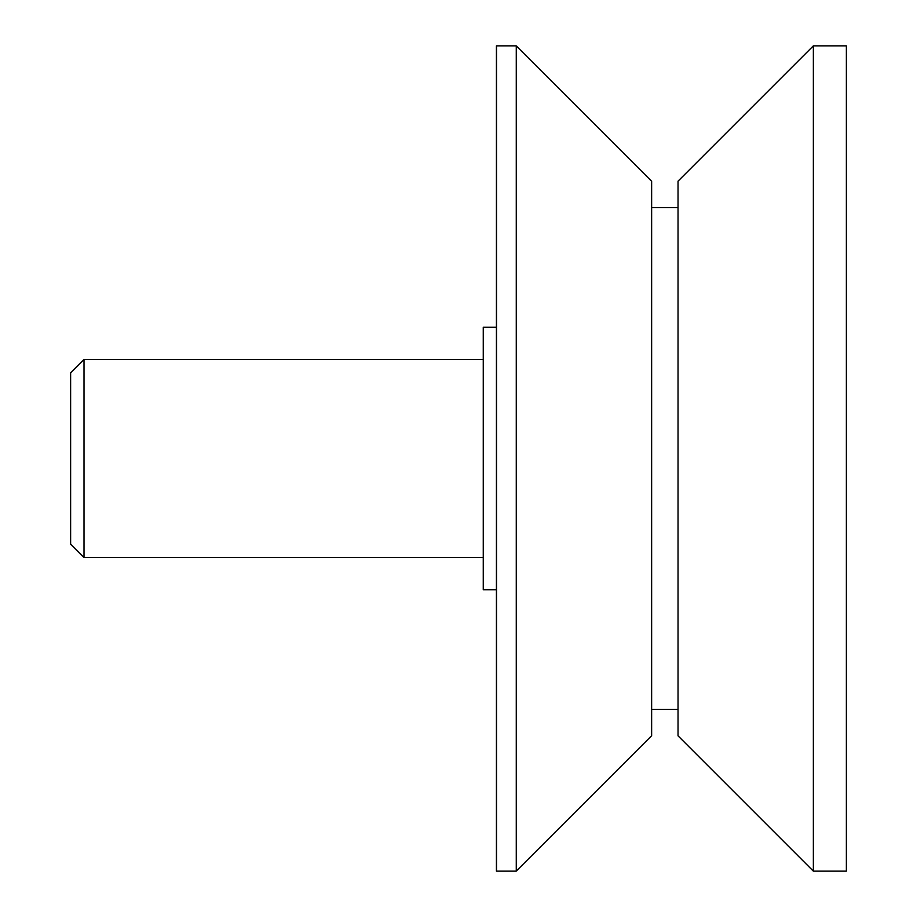<?xml version="1.0" encoding="UTF-8"?>
<svg xmlns="http://www.w3.org/2000/svg" width="917" height="917" viewBox="0 0 917 917"><rect width="100%" height="100%" fill="white"/><g stroke="black" fill="none" stroke-linecap="round" stroke-linejoin="round"><path stroke-width="1.38" d="M84.009 557.536L70.609 544.136L70.609 372.864L84.009 359.464L84.009 557.536L483.259 557.536M813.379 458.5L813.379 871.15L846.391 871.15L846.391 45.85L813.379 45.85L813.379 458.5M813.379 45.85L678.03 181.199L678.03 735.801L813.379 871.15M516.271 458.5L516.271 871.15L651.62 735.801L651.62 181.199L516.271 45.85L516.271 458.5M516.271 45.85L496.464 45.85L496.464 871.15L516.271 871.15M496.464 327.277L483.259 327.277L483.259 589.723L496.464 589.723M651.62 709.391L678.03 709.391M651.62 207.609L678.03 207.609M84.009 359.464L483.259 359.464"/></g></svg>
